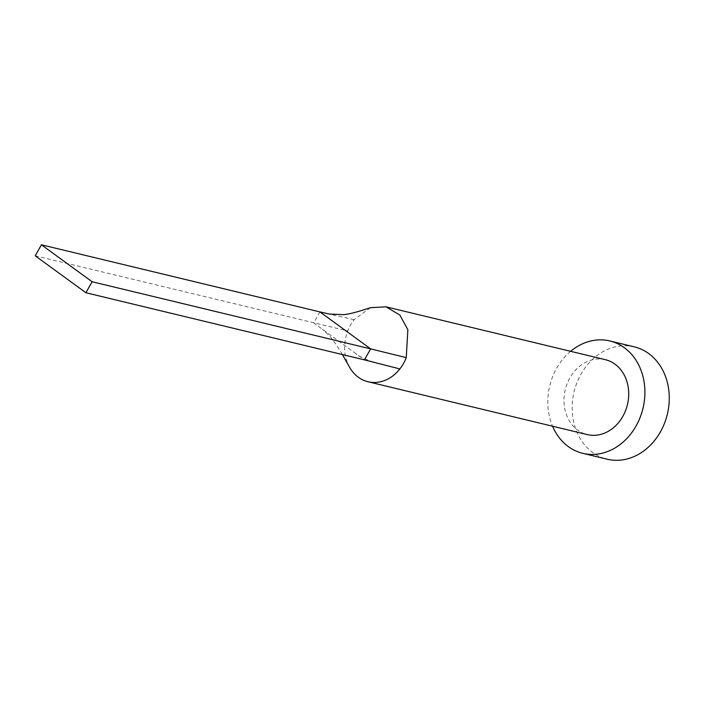 <?xml version="1.0" encoding="UTF-8"?>
<svg xmlns="http://www.w3.org/2000/svg" width="704" height="704" viewBox="0 0 704 704"><rect width="100%" height="100%" fill="white"/><g stroke="black" fill="none" stroke-linecap="round" stroke-linejoin="round"><path stroke-width="0.53" stroke-dasharray="3.52 2.64" d="M605.37 359.691A38.526 31.979 -76.4 0 0 569.888 377.872A38.526 31.979 -76.4 0 0 587.312 434.597M370.41 307.683L354.138 319.642A38.526 31.979 -76.4 0 0 350.548 325.01A38.526 31.979 -76.4 0 0 347.741 330.942A38.526 31.979 -76.4 0 0 349.395 366.934M570.61 351.322A57.79 47.969 -76.4 0 0 556.662 368.227A57.79 47.969 -76.4 0 0 552.561 426.228M634.251 346.843A57.79 47.969 -76.4 0 0 581.029 374.106A57.79 47.969 -76.4 0 0 607.174 459.202M319.942 311.925L313.72 322.916L364.426 359.867M35.2 255.79L347.741 330.942M354.138 319.642L329.296 314.037M342.408 354.561L336.574 345.092L330.07 336.371L322.397 329.234M373.56 362.199C363.458 358.538 357.518 355.652 355.758 353.54"/><path stroke-width="1.06" d="M342.408 354.561L349.395 366.934A38.526 31.979 -76.4 0 0 367.972 381.735A38.526 31.979 -76.4 0 0 399.872 368.931A38.526 31.979 -76.4 0 0 403.454 363.563A38.526 31.979 -76.4 0 0 406.261 357.632L407.862 329.701L399.846 315.031L386.03 306.83L370.41 307.683C357.491 312.013 348.471 314.336 343.358 314.653L329.296 314.037L319.942 311.925L370.647 348.876L406.261 357.632M367.972 381.735L587.312 434.597A38.526 31.979 -76.4 0 0 622.794 416.425A38.526 31.979 -76.4 0 0 605.37 359.691L386.03 306.83M552.561 426.228A57.79 47.969 -76.4 0 0 582.798 453.323A57.79 47.969 -76.4 0 0 636.02 426.061A57.79 47.969 -76.4 0 0 609.875 340.965A57.79 47.969 -76.4 0 0 570.61 351.322M582.798 453.323L607.174 459.202A57.79 47.969 -76.4 0 0 660.387 431.939A57.79 47.969 -76.4 0 0 634.251 346.843L609.875 340.965M399.872 368.931L364.426 359.867L370.647 348.876L92.118 281.75L41.422 244.798L319.942 311.925M41.422 244.798L35.2 255.79L85.906 292.741L364.426 359.867M85.906 292.741L92.118 281.75"/></g></svg>
